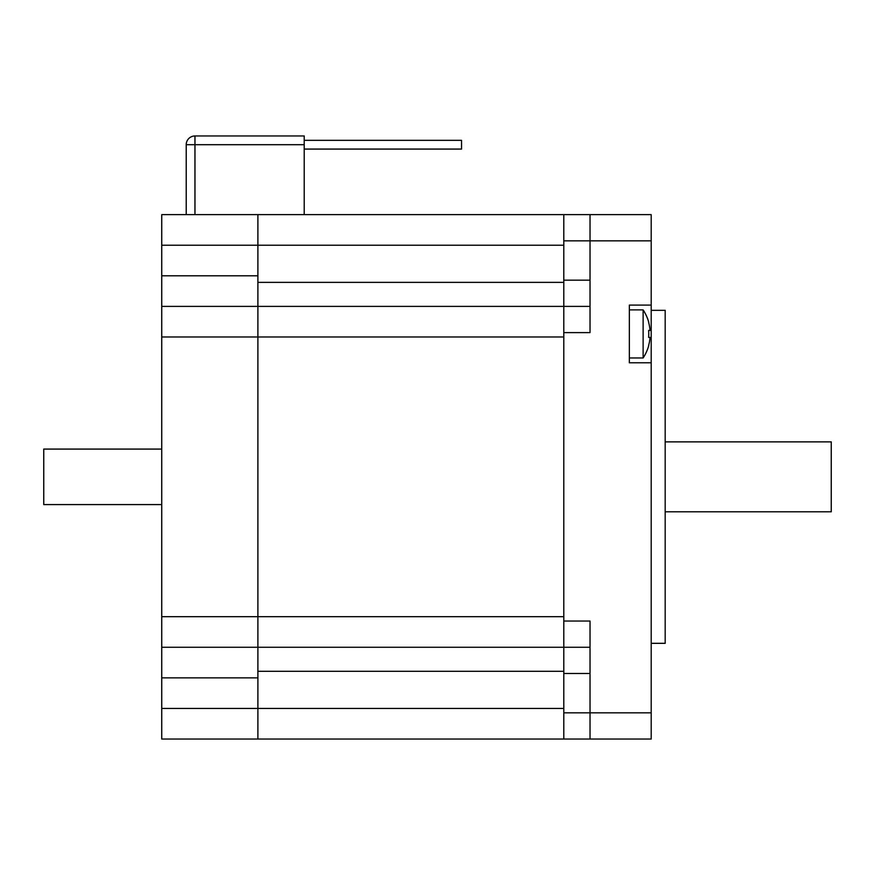 <?xml version="1.0" encoding="UTF-8"?>
<svg xmlns="http://www.w3.org/2000/svg" width="875" height="875" viewBox="0 0 875 875"><rect width="100%" height="100%" fill="white"/><g stroke="black" fill="none" stroke-linecap="round" stroke-linejoin="round"><path stroke-width="1.31" d="M650.048 337.422A43.564 43.564 0 0 1 648.637 345.45A43.564 43.564 0 0 0 650.048 337.422L648.637 337.422A38.686 28.219 -90 0 0 648.637 330.433L650.048 330.433L648.637 330.433M648.637 322.405A43.564 43.564 0 0 1 650.048 330.433A43.564 43.564 0 0 0 648.637 322.405L648.747 322.295A43.706 43.706 0 0 0 643.125 309.892L629.355 309.892M643.125 309.892L643.125 357.962A43.706 43.706 0 0 0 648.747 345.559L648.637 345.45M161.744 306.392L161.744 336.984L257.884 336.984L257.884 306.392L161.744 306.392L161.744 245.219L257.884 245.219L257.884 214.627L161.744 214.627L161.744 245.219M257.884 677.862L257.884 708.444L161.744 708.444L161.744 677.862L257.884 677.862L257.884 647.27L161.744 647.27L161.744 616.678L257.884 616.678L257.884 336.984L563.795 336.984L563.795 616.678L257.884 616.678L257.884 647.27L257.884 275.8L161.744 275.8M161.744 708.444L161.744 739.036L257.884 739.036L257.884 708.444L257.884 739.036L590.023 739.036L563.795 739.036L563.795 673.487L590.023 673.487M257.884 647.27L563.795 647.27L563.795 621.042L590.023 621.042L590.023 739.036L651.197 739.036L651.197 362.775L629.355 362.775L629.355 305.08L651.197 305.08L651.197 214.627L257.884 214.627L257.884 245.219L563.795 245.219L563.795 282.363L257.884 282.363L257.884 245.219L257.884 275.8M257.884 214.627L194.961 214.627L194.961 135.964A8.739 8.739 0 0 0 186.222 144.703L304.216 144.703L304.216 135.964L194.961 135.964L304.216 135.964M161.744 214.627L186.222 214.627L186.222 144.703A8.739 8.739 0 0 1 194.961 135.964M161.744 616.678L161.744 336.984M161.744 647.27L161.744 677.862M304.216 144.703L304.216 214.627M304.216 149.067L461.541 149.067L304.216 149.067L461.541 149.067L461.541 140.328L304.216 140.328M590.023 280.175L563.795 280.175L563.795 332.62L590.023 332.62L590.023 240.844L651.197 240.844M590.023 306.392L257.884 306.392M590.023 647.27L563.795 647.27L563.795 673.487M563.795 621.042L563.795 332.62M563.795 280.175L563.795 240.844L590.023 240.844L590.023 214.627M563.795 214.627L563.795 240.844M651.197 305.08L651.197 362.775M651.197 310.33L665.186 310.33L665.186 643.333L651.197 643.333M161.744 449.083L43.75 449.083L43.75 504.58L161.744 504.58M665.186 511.788L831.25 511.788L831.25 441.875L665.186 441.875M257.884 708.444L257.884 671.3L563.795 671.3L563.795 708.444L257.884 708.444M651.197 712.819L563.795 712.819M643.125 357.962L629.355 357.962"/></g></svg>
